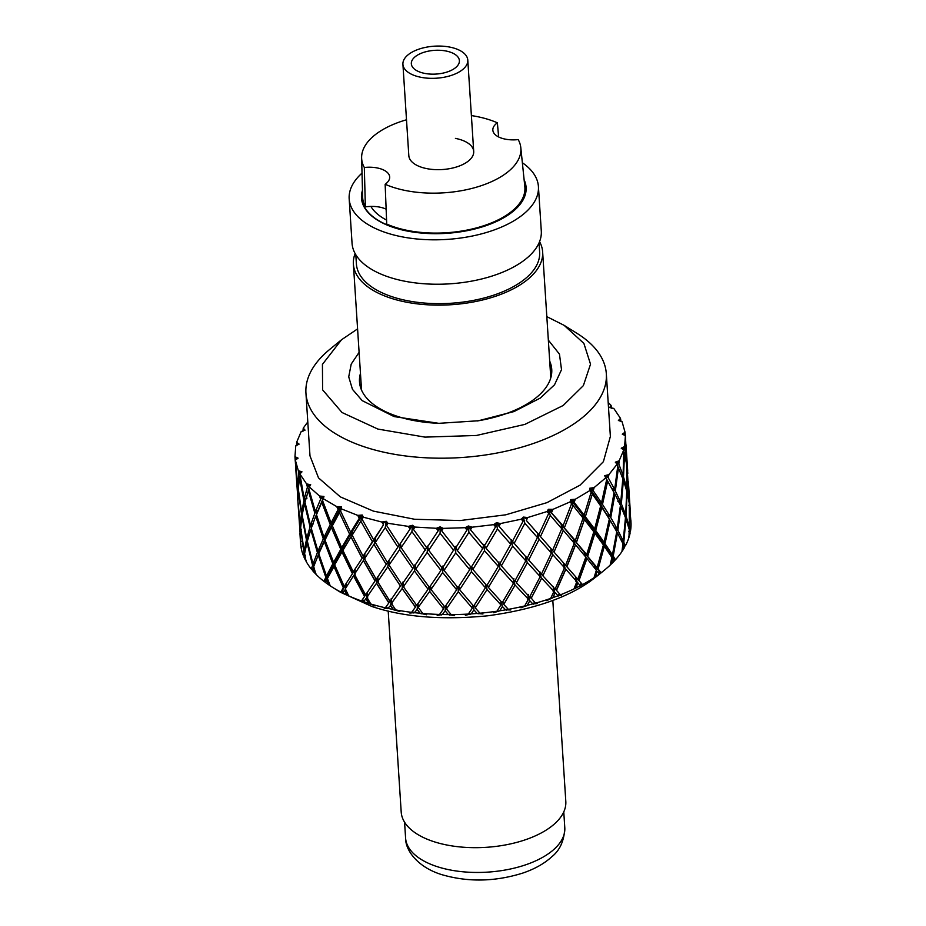 <?xml version="1.0" encoding="UTF-8"?>
<svg xmlns="http://www.w3.org/2000/svg" width="926" height="926" viewBox="0 0 926 926"><rect width="100%" height="100%" fill="white"/><g stroke="black" fill="none" stroke-linecap="round" stroke-linejoin="round"><path stroke-width="1.39" d="M455.418 138.391A32.514 16.043 176.3 0 1 473.707 151.447A32.514 16.043 176.3 0 1 457.537 166.645A32.514 16.043 176.3 0 1 408.817 155.637L402.914 64.299A32.514 16.043 176.3 0 1 424.154 47.666A32.514 16.043 176.3 0 1 460.743 50.942A32.514 16.043 176.3 0 1 467.792 60.097A32.514 16.043 176.3 0 1 446.563 76.731A32.514 16.043 176.3 0 1 409.975 73.455A32.514 16.043 176.3 0 1 402.914 64.299M361.626 157.941L362.656 197.215A81.268 40.107 176.3 0 0 365.365 206.868L364.323 167.49A79.763 39.355 176.3 0 1 361.626 157.941A79.763 39.355 176.3 0 1 401.328 121.387A79.763 39.355 176.3 0 1 406.502 119.778M524.834 186.728A81.268 40.107 176.3 0 1 476.948 227.773A81.268 40.107 176.3 0 1 386.732 224.08L385.147 184.262A79.763 39.355 176.3 0 0 473.73 187.955A79.763 39.355 176.3 0 0 520.806 147.651L524.834 186.728M471.38 115.576A79.763 39.355 176.3 0 1 497.378 122.822L498.639 136.955M497.378 122.822A22.571 11.135 176.3 0 0 492.84 130.115A22.571 11.135 176.3 0 0 518.201 139.594A79.763 39.355 176.3 0 1 520.806 147.651M364.323 167.49A22.571 11.135 176.3 0 1 389.684 176.97A22.571 11.135 176.3 0 1 385.147 184.262M365.365 206.868A22.571 11.135 176.3 0 1 370.875 206.417A22.571 11.135 176.3 0 1 386.154 209.183M386.582 220.087A75.851 37.434 176.3 0 1 370.875 206.417A75.851 37.434 -3.7 0 0 386.582 220.087M416.55 70.538A24.076 11.888 176.3 0 1 411.329 63.755A24.076 11.888 176.3 0 1 427.06 51.439A24.076 11.888 176.3 0 1 454.157 53.858A24.076 11.888 176.3 0 1 459.389 60.641A24.076 11.888 176.3 0 1 443.658 72.969A24.076 11.888 176.3 0 1 416.55 70.538M549.708 361.152A96.327 47.527 176.3 0 1 551.746 369.405A96.327 47.527 176.3 0 1 532.334 400.576A96.327 47.527 176.3 0 1 477.029 420.983M438.82 423.321L440.764 423.379A96.327 47.527 176.3 0 1 440.764 423.379A96.327 47.527 176.3 0 1 359.496 381.836A96.327 47.527 176.3 0 1 360.469 373.386M598.74 574.791L590.927 580.776C566.897 598.034 532.508 609.702 487.77 615.79C442.269 620.223 403.678 617.133 372.02 606.53L340.467 592.258L332.7 587.431A165.557 81.685 176.3 0 1 330.246 585.857L327.41 578.484L334.795 565.161M595.198 568.726L594.747 565.589L598.115 568.969L604.331 546.294L611.889 557.429L610.165 565.138A165.557 81.685 176.3 0 1 604.805 569.826A165.557 81.685 176.3 0 1 601.055 572.777L599.377 574.016A165.557 81.685 176.3 0 1 595.8 576.539L594.006 577.731A165.557 81.685 176.3 0 1 582.512 584.595L580.452 585.695A165.557 81.685 176.3 0 1 576.111 587.906L573.958 588.948A165.557 81.685 176.3 0 1 560.415 594.828L561.445 595.221L558.042 595.754A165.557 81.685 176.3 0 1 553.065 597.594L546.699 600.661L550.611 598.451A165.557 81.685 176.3 0 1 535.448 603.173L537.173 603.625L532.832 603.891A165.557 81.685 176.3 0 1 527.369 605.291L520.991 607.803L524.683 605.951A165.557 81.685 176.3 0 1 508.362 609.354L510.735 609.945L505.573 609.852A165.557 81.685 176.3 0 1 499.797 610.79L493.604 612.723L496.973 611.206A165.557 81.685 176.3 0 1 479.981 613.209L482.932 613.984L477.11 613.452A165.557 81.685 176.3 0 1 471.184 613.892L465.384 615.281L468.313 614.065A165.557 81.685 176.3 0 1 451.159 614.598L454.62 615.616L448.3 614.598A165.557 81.685 176.3 0 1 442.42 614.517L437.176 615.385L439.572 614.447A165.557 81.685 176.3 0 1 422.8 613.487L426.643 614.795L420.022 613.243A165.557 81.685 176.3 0 1 414.35 612.653L409.848 613.058L411.63 612.341A165.557 81.685 176.3 0 1 395.726 609.921L399.858 611.542L393.133 609.435A165.557 81.685 176.3 0 1 387.855 608.347L384.221 608.336L385.332 607.792A165.557 81.685 176.3 0 1 370.794 603.995L375.088 605.951L368.455 603.277A165.557 81.685 176.3 0 1 366.071 602.525A165.557 81.685 176.3 0 1 363.721 601.738L361.476 600.962A165.557 81.685 176.3 0 1 348.743 595.893L346.729 594.967A165.557 81.685 176.3 0 1 342.689 593.022L340.791 592.05A165.557 81.685 176.3 0 1 332.7 587.431M330.293 585.834L328.626 584.757A165.557 81.685 176.3 0 1 325.396 582.454L327.723 579.306M326.01 582.767L323.903 581.32A165.557 81.685 176.3 0 1 315.87 574.201L313.706 566.608L318.22 555.114L318.868 555.612L319.1 554.674M316.31 574.178L314.678 572.962A165.557 81.685 176.3 0 1 312.375 570.37L313.254 567.858L314.157 568.228M313.057 569.559L311.333 569.096A165.557 81.685 176.3 0 1 306.055 561.272L304.608 553.528L307.004 542.52L307.733 542.937M306.298 560.612L305.337 559.929A165.557 81.685 176.3 0 1 304.006 557.128L304.399 554.72L305.314 555.322M304.191 555.947L303.439 555.762A165.557 81.685 176.3 0 1 301.077 547.463L300.394 539.626L300.568 528.931L301.286 529.533M301.841 546.815L300.857 546.062A165.557 81.685 176.3 0 1 300.556 543.145L300.429 540.784L301.367 541.467M548.342 340.131L559.466 354.149L561.515 369.659L554.524 384.799L540.309 398.053L514.034 411.549L478.429 420.763L438.82 423.332L394.106 416.584L362.193 400.634L352.47 389.348L348.72 376.859L351.209 364.092L359.103 352.355M546.826 316.646L564.154 325.362L583.889 343.407L590.522 364.196L583.368 385.621L563.17 405.495L524.845 424.409L476.439 435.475L424.965 437.118L377.889 429.074L342.041 412.521L322.607 389.858L322.433 364.369L341.52 339.761L357.586 328.892M341.52 339.761L329.725 349.415A150.51 74.265 -3.7 0 0 305.939 393.168A150.51 74.265 -3.7 0 0 410.612 456.564A150.51 74.265 -3.7 0 0 575.995 422.453A150.51 74.265 -3.7 0 0 606.322 373.745A150.51 74.265 -3.7 0 0 577.095 333.418L564.154 325.362M305.939 393.168L309.99 455.881L318.509 477.874L340.34 496.88L373.421 511.129L414.674 519.278L460.199 520.539L505.712 514.821L546.965 502.644L580.046 485.166L603.393 461.692L610.373 436.447L606.322 373.745M630.965 521.627L630.861 520.053M628.823 527.982L629.599 528.051L629.483 504.589L631.034 523.04A165.557 81.685 176.3 0 1 630.409 531.559L629.83 531.79M629.402 535.946L629.541 530.644L630.131 532.994A165.557 81.685 176.3 0 1 629.402 535.946L628.523 536.756M621.311 540.356L623.811 542.312L625.918 518.919L629.24 529.498L628.974 537.369A165.557 81.685 176.3 0 1 625.374 545.854L623.58 546.572M622.862 550.148L623.511 544.893L624.599 547.254A165.557 81.685 176.3 0 1 622.862 550.148L622.006 550.889M610.28 554.998L609.783 552.984L613.209 556.086L617.457 532.959L622.955 543.724L621.948 551.549A165.557 81.685 176.3 0 1 615.489 559.732L613.625 561.48M611.542 563.818L612.676 558.633L614.251 561.075A165.557 81.685 176.3 0 1 611.542 563.818L610.037 565.126M300.464 541.421L299.92 533.307M300.857 546.062L300.429 540.784M303.439 555.762L303.959 552.162L300.568 528.931M303.959 552.162L304.955 551.664M305.337 559.929L304.399 554.72M311.333 569.096L312.583 565.346L307.004 542.52M313.845 567.106L313.544 568.032M312.583 565.346L315.569 562.036L313.011 564.096L317.398 552.498L320.489 549.245L317.132 557.741M314.678 572.962L313.254 567.858M315.604 573.564L314.122 568.39M323.903 581.32L325.836 577.361L318.22 555.114M325.836 577.361L328.823 573.773L324.933 581.702M328.174 577.002L328.823 573.773L328.603 576.192M328.626 584.757L326.739 579.803M329.482 585.301L327.538 580.266M340.791 592.05L343.349 587.836L333.881 566.318M343.349 587.836L346.22 583.982L341.104 592.42M342.689 593.022L344.449 590.186L345.143 590.603L345.41 588.971M345.479 588.531L346.22 583.982L346.243 587.292M346.729 594.967L344.449 590.186M347.493 595.441L345.143 590.603M361.476 600.962L364.555 596.448L353.489 575.81L345.317 588.786L348.743 595.893M364.555 596.448L365.55 594.886M363.721 601.738L365.828 598.705L366.418 599.064L367.228 592.351L367.749 597.108M368.455 603.277L365.828 598.705M369.104 603.706L366.418 599.064M385.332 607.792L388.827 602.942L376.477 583.287L366.87 597.201L370.794 603.995M388.827 602.942L389.8 601.009M387.855 608.347L390.691 605.419L391.212 598.624L392.207 603.312M393.133 609.435L390.24 605.083M393.643 609.817L390.691 605.419M411.63 612.341L415.427 607.12L402.127 588.519L391.409 603.474L395.726 609.921M415.427 607.12L416.295 604.84M414.35 612.653L417.244 609.458L417.394 604.412M420.022 613.243L416.931 609.146M420.381 613.602L417.244 609.458M439.572 614.447L443.554 608.857L429.664 591.367L418.205 607.41L422.8 613.487M417.823 603.81L418.726 606.692M443.265 608.509L444.248 606.229M445.267 610.94L445.175 606.542M442.42 614.517L445.105 610.755L448.3 614.598M468.313 614.065L472.329 608.104L458.266 591.737L446.425 608.891L451.159 614.598M445.765 605.708L446.841 608.301M471.936 607.653L472.804 605.129M471.184 613.892L473.904 609.864L473.614 606.055M477.11 613.452L473.904 609.864M496.973 611.206L500.908 604.863L487.041 589.607L475.235 607.884L479.981 613.209M474.332 605.083L475.547 607.41M500.387 604.308L501.082 601.53M502.286 606.762L501.742 602.247M499.797 610.79L502.436 606.507L505.573 609.852M524.683 605.951L528.399 599.249L515.122 585.047L503.732 604.4L508.362 609.354M502.668 601.969L503.952 604.041M527.67 599.134L528.41 594.399M527.021 605.708L529.556 601.136L528.688 596.031M527.369 605.291L529.556 601.136M532.832 603.891L529.857 600.789M529.904 596.494L535.448 603.173M550.611 598.451L553.98 591.436L541.664 578.194L531.073 598.566M553.158 591.39L553.424 586.621L554.882 593.265L552.579 598.046M553.065 597.594L554.882 593.265M558.042 595.754L555.322 592.872M555.206 588.832L560.415 594.828M573.958 588.948L576.863 581.655L565.855 569.27L556.41 590.545M575.972 581.69L575.764 576.91L582.512 584.595M575.497 588.427L577.5 583.438L575.764 576.91L563.726 563.147L582.813 584.977M576.111 587.906L577.5 583.438M580.37 585.996L578.055 582.998M594.006 577.731L596.367 570.208L586.957 558.528L578.993 580.579M595.094 577.118L596.703 571.979L596.263 570.532M596.043 569.803L594.747 565.589L584.456 552.602L597.12 567.696L594.747 565.589L600.638 573.206M595.8 576.539L596.703 571.979M599.377 574.016L597.363 571.469M598.115 568.969L601.055 572.777M610.755 564.478L611.669 558.436M610.709 555.646L609.783 552.984L601.518 540.587L604.991 543.631L612.433 554.871L609.783 552.984L614.355 560.276M612.676 558.633L611.936 559.211M613.209 556.086L615.489 559.732M623.511 544.893L622.712 545.541M623.811 542.312L625.374 545.854M629.541 530.644L628.708 531.374M629.599 528.051L630.409 531.559M304.712 551.977L304.504 550.727M313.22 565.115L307.698 543.064M326.346 577.083L318.868 555.612M334.98 564.293L335.86 560.253L328.823 573.773L326.496 576.03L332.828 563.784L335.86 560.253L335.582 563.216M343.696 587.524L334.46 566.77M353.489 575.81L353.998 576.215L355.133 569.571L344.206 586.424L355.133 569.571L355.179 574.305M364.74 596.124L353.998 576.215M376.477 583.287L377.704 576.921L378.271 581.621M388.851 602.629L376.882 583.658M402.127 588.519L402.903 582.072L403.967 586.69M415.276 606.819L402.428 588.878M429.861 591.61L429.93 586.609M458.324 591.807L458.139 587.524M486.96 589.723L486.532 585.313M514.949 585.348L514.15 580.243M531.142 598.242L541.386 578.6L539.962 571.921L539.615 576.643M556.318 590.221L565.485 569.698L563.726 563.147L550.912 548.516L565.589 565.265L563.726 563.147L563.888 567.881M578.727 580.289L586.494 559.003L584.456 552.602L573.24 538.828L586.702 554.524L584.456 552.602L584.943 556.063M597.698 568.726L603.798 546.826L603.289 545.414M602.838 544.175L601.518 540.587L592.2 527.507L595.696 530.471L604.076 542.289L601.518 540.587L602.189 543.249M612.642 555.889L616.566 532.797M617.457 532.959L616.866 533.55M617.329 533.087L616.716 531.894M614.436 527.542L617.885 530.251L623.267 541.12L620.432 539.476M623.117 542.173L625.467 517.669L621.033 506.684L617.885 530.251M625.918 518.919L625.305 519.555M628.8 527.924L628.835 526.663M629.483 504.589L628.847 505.295M300.186 537.022L300.244 526.223L297.964 502.575L300.348 536.93M304.156 550.958L306.425 539.846L301.922 516.511L300.661 527.67L304.156 550.958L305.244 550.229M306.425 539.846L308.08 538.481M317.398 552.498L310.789 529.649L307.351 541.212L313.011 564.096M332.828 563.784L324.274 541.594L318.799 553.736L326.496 576.03M352.262 573.368L341.972 551.977L334.68 564.86L344.206 586.424M375.088 580.961L363.362 560.496L354.484 574.259L365.585 594.932L376.188 579.225M400.611 586.32L387.762 566.874L377.623 581.621L389.996 601.321L401.676 584.225M403.389 586.737L416.688 605.384L428.078 589.295L414.466 570.937L403.389 586.737M427.928 589.098L429.004 586.829M431.007 589.457L444.862 606.993L456.634 589.781L442.64 572.546L431.007 589.457M430.347 586.008L431.354 588.971M456.402 589.503L457.375 586.957M471.438 571.666L459.632 589.688L473.661 606.102L485.421 587.779L471.438 571.666L471.114 567.337M458.694 586.679L459.886 589.306M485.097 587.42L485.895 584.584M488.396 587.431L502.205 602.745L513.56 583.345L499.971 568.298L488.396 587.431M487.261 584.815L488.569 587.153M513.062 583.334L513.895 578.646M516.419 582.755L529.614 597.015L540.205 576.62L527.392 562.58L516.419 582.755M515.157 580.521L516.523 582.558M542.856 575.787L555.079 589.098L564.536 567.788L552.845 554.662L542.856 575.787L552.637 555.033L550.912 548.516L537.427 533.121L538.851 534.719L548.667 513.467L547.034 511.534L527.739 517.53L523.364 517.078L521.292 519.197L500.515 523.537L496.44 522.692L493.697 524.648L472.075 527.195L468.417 525.991L465.072 527.704L443.265 528.376L440.151 526.859L436.308 528.295L414.964 527.068L412.487 525.285L408.273 526.385L388.04 523.306L386.269 521.292L381.813 522.033L363.316 517.194L362.309 515.03L357.725 515.377L341.532 508.93L341.312 506.661L336.763 506.615L323.348 498.744L323.938 496.463L319.539 496.023L309.33 486.972L310.696 484.738L306.599 483.916L299.885 473.962L301.992 471.843L298.322 470.663L295.325 460.106L298.103 458.162L294.966 456.657L295.764 445.823L299.133 444.121L296.621 442.339L301.193 431.551L305.059 430.139L303.253 428.136L307.802 421.92M541.536 573.935L542.856 575.636M577.812 579.225L585.811 557.128L575.578 544.789L566.897 566.758M597.12 567.696L603.405 544.974L594.897 533.26L587.825 555.924M612.433 554.871L616.751 531.686L610.199 520.424L604.991 543.631M624.622 515.377L626.103 516.176L629.298 526.882L628.372 526.443M629.298 526.882L629.286 503.339L627.076 492.447L626.103 516.176M629.055 501.892L630.328 511.939M300.684 524.753L300.8 525.76M302.408 516.986L306.957 539.777M310.789 529.649L311.252 530.089L311.53 529.186M311.252 530.089L317.838 552.394M324.274 541.594L324.702 541.999L325.13 540.437M325.535 538.955L326.438 535.691L320.489 549.245L317.965 551.109L323.29 538.863L326.438 535.691L325.94 538.122M324.702 541.999L333.163 563.656M341.972 551.977L343.824 545.889L335.86 560.253L333.615 562.313L340.78 549.338L343.824 545.889L343.407 550.495M342.354 552.359L352.459 573.217M363.362 560.496L364.821 554.246L353.234 571.805L364.821 554.246L364.937 558.864M363.675 560.843L375.157 580.81M387.762 566.874L388.793 560.519L389.452 565.091M388.017 567.21L400.564 586.17M414.64 571.261L415.01 564.501L416.191 568.992M442.732 572.662L442.697 567.777M499.878 568.46L499.195 563.459M527.241 562.927L525.91 556.294L525.436 560.901M566.781 566.619L575.301 545.183L573.24 538.828L561.179 524.347L563.043 525.794L571.585 503.709L570.138 501.88L552.915 509.369L548.354 509.3L547.034 511.534M587.582 555.82L594.561 533.689L592.2 527.507L581.898 513.803L584.144 515.053L591.124 492.273L589.897 490.537L575.266 499.276L570.682 499.6L570.138 501.88M604.632 543.562L609.829 520.887L609.239 519.521M608.313 517.356L607.236 514.902L610.778 517.576L617.191 528.954L614.413 527.496L598.96 501.799L601.518 502.83L606.692 479.506L605.72 477.851L594.122 487.574L589.642 488.28L589.897 490.537M617.41 530.216L620.293 506.476M625.548 516.199L625.629 514.902M628.384 481.763L629.402 501.846M608.185 402.497L611.044 405.356L609.678 407.59L613.776 408.412L620.489 418.367L618.383 420.485L622.052 421.666L625.05 432.222L622.272 434.167L625.409 435.671L624.61 446.506L621.242 448.207L623.742 449.99L619.17 460.778L615.315 462.19L617.121 464.192L608.903 474.61L604.678 475.686L605.72 477.851M297.987 503.142L297.871 499.704M300.313 524.926L301.448 513.652L298.056 490.028L297.917 501.232L300.313 524.926L300.904 524.637M301.448 513.652L302.513 513.016M306.749 538.515L310.048 526.836L304.492 503.617L302.142 515.134L306.749 538.515L308.335 537.566M310.048 526.836L313.196 523.954L310.511 525.378L314.863 513.259L318.035 510.457L315.812 516.326M323.29 538.863L315.708 516.199L311.263 528.214L317.965 551.109M340.78 549.338L331.358 527.403L324.991 540.078L333.615 562.313M361.973 557.961L350.977 536.895L342.909 550.368L353.234 571.805M373.965 544.372L386.246 564.432L373.965 544.372L364.474 558.772L376.222 579.282L387.462 562.557M389.036 565.034L401.872 584.526L412.834 568.657L399.615 549.616L389.036 565.034M412.776 568.587L413.98 566.376M415.832 568.969L429.409 587.362L440.95 570.404L427.152 552.463L415.832 568.969M440.845 570.266L441.945 567.742M444.063 570.439L458 587.732L469.725 569.652L455.742 552.822L444.063 570.439M442.686 566.087L444.353 570.439M469.563 569.455L470.501 566.596M472.862 569.421L486.775 585.602L498.304 566.423L484.518 550.692L472.862 569.421M471.658 566.596L472.989 569.212M497.991 566.469L498.987 561.92M501.36 565.925L514.868 581.042L525.806 560.832L512.61 546.132L501.36 565.925M499.994 563.517L501.441 565.798M528.688 560.08L541.409 574.189L551.387 553.019L539.152 539.291L528.688 560.08M527.241 558.054L528.723 560.01M550.97 553.135L550.912 548.516L552.579 550.391L561.769 528.711L561.179 524.347L548.354 509.3L563.043 525.794M573.842 543.4L573.24 538.828L575.312 540.518L583.056 518.074L581.898 513.803L570.682 499.6L574.178 502.39L584.144 515.053M565.589 565.265L574.294 543.249L563.332 530.355L554.026 552.046M593.022 530.748L592.2 527.507L594.619 528.989L600.661 505.932L598.96 501.799L589.642 488.28L593.253 490.768L601.518 502.83M586.702 554.524L593.809 531.802L584.433 519.613L576.585 542.08M607.919 516.743L607.236 514.902L609.921 516.152L614.042 492.655L604.678 475.686L608.301 477.874L614.644 489.484L617.816 465.813L617.121 464.192M604.076 542.289L609.343 519.035L601.819 507.39L595.696 530.471M617.191 528.954L620.432 505.33L614.933 494.044L610.778 517.576M619.054 502.309L621.358 503.79L625.663 514.914L624.217 514.312M625.663 514.914L626.74 491.104L623.406 480.004L621.358 503.79M626.254 489.264L627.122 489.541L628.8 500.445M629.217 500.584L626.96 465.674L627.122 489.541M302.883 431.435L303.253 428.136M296.54 445.661L296.621 442.339M295.73 466.75L294.966 456.657L295.081 458.509L298.103 458.162L295.186 459.979M295.325 460.106L297.755 485.467L298.843 473.938L298.322 470.663M299.885 473.962L304.203 499.045L307.409 487.134L306.599 483.916M309.33 486.972L308.786 488.685L315.407 511.638L320.627 499.172L319.539 496.023M323.348 498.744L322.549 500.538L331.068 522.843L338.083 509.659L336.763 506.615M341.532 508.93L340.49 510.828L350.688 532.334L359.253 518.294L357.725 515.377M363.316 517.194L362.078 519.22L373.664 539.812L383.503 524.822L381.813 522.033M388.04 523.306L386.651 525.459L399.314 545.055L410.079 529.024L408.273 526.385M414.964 527.068L413.459 529.371L426.863 547.903L438.183 530.783L436.308 528.295M443.265 528.376L441.69 530.83L455.453 548.261L466.97 530.054L465.072 527.704M472.075 527.195L470.501 529.788L484.229 546.132L495.549 526.848L493.697 524.648M500.515 523.537L498.998 526.281L512.31 541.571L523.063 521.257L521.292 519.197M527.739 517.53L526.315 520.424L538.851 534.719M552.915 509.369L551.63 512.367M575.266 499.276L574.178 502.39M594.122 487.574L593.253 490.768M608.903 474.61L608.301 477.874M619.17 460.778L618.846 464.088L623.105 475.443L623.742 449.99M624.61 446.506L626.67 461.113L625.432 436.019M625.467 436.563L625.409 435.671L625.467 436.563M625.05 432.222L625.328 435.637M620.489 418.367L621.057 421.643M611.044 405.356L611.901 408.563M297.755 499.681L297.42 494.6M298.311 490.34L301.83 513.687M304.492 503.617L305.14 502.887M304.747 503.906L310.372 526.848M315.708 516.199L316.518 514.821M316.947 513.571L318.035 510.457L315.407 511.638M315.94 516.476L323.544 538.839M331.358 527.403L333.406 521.454L326.438 535.691L323.996 537.323L330.258 524.556L333.406 521.454L331.068 522.843M331.577 527.67L340.953 549.315M350.977 536.895L352.667 530.772L343.824 545.889L341.706 547.706L349.634 534.152L352.667 530.772L350.688 532.334M351.162 537.138L362.066 557.927M374.116 544.604L375.227 538.11L363.085 556.225L373.664 539.812M399.731 549.836L400.414 543.261L401.108 547.602L414.188 566.666L426.643 547.602M427.222 552.683L427.465 546.051L428.715 550.299L442.362 568.275L455.013 547.717M455.766 552.857L455.592 548.03M484.495 550.739L483.951 545.808M512.553 546.363L511.36 539.846L510.793 544.233L499.693 564.038L486.069 548.238L497.424 529.024L496.44 522.692L498.998 526.281M539.059 539.522L537.427 533.121L526.315 520.424M553.991 552.012L563.205 530.61L561.179 524.347L575.312 540.518M576.47 542.057L584.283 519.88L581.898 513.803L585.359 516.696L594.619 528.989M595.499 530.471L601.634 507.668L598.96 501.799L602.49 504.404L609.921 516.152M610.5 517.599L614.737 494.357L614.007 492.91M621.022 503.848L622.735 479.518M626.728 489.634L626.763 488.164L625.883 487.944M626.821 470.883L626.694 465.94M298.843 473.938L301.992 471.843L298.612 472.491M298.554 485.27L297.755 485.467M307.409 487.134L310.696 484.738L307.05 485.722M307.015 498.095L304.203 499.045M320.627 499.172L323.938 496.463L318.035 510.457M323.996 537.323L316.472 514.682L322.549 500.538M338.083 509.659L341.312 506.661L333.406 521.454L332.365 525.794L341.706 547.706M332.365 525.794L339.448 512.703L341.312 506.661L340.49 510.828M359.253 518.294L362.309 515.03L352.667 530.772L352.193 535.159L363.085 556.225M352.193 535.159L360.827 521.211L362.309 515.03L362.078 519.22M383.503 524.822L375.227 538.11L375.343 542.509L387.496 562.614L399.291 545.009M375.343 542.509L385.239 527.6L386.269 521.292L386.651 525.459M410.079 529.024L412.487 525.285L413.459 529.371M438.183 530.783L440.151 526.859L441.69 530.83M466.97 530.054L468.417 525.991L470.501 529.788M495.549 526.848L496.44 522.692L494.727 525.875M455.534 546.409L457.328 550.519L468.892 532.381L468.417 525.991L466.137 529.024M523.063 521.257L523.364 517.078L522.276 520.354M496.452 522.704L499.67 525.077M548.667 513.467L548.354 509.3L547.949 512.622M571.585 503.709L570.682 499.6L570.948 502.899M591.124 492.273L589.642 488.28L590.58 491.509M606.692 479.506L606.264 478.777M608.567 476.427L604.678 475.686L611.843 488.708L614.644 489.484M618.996 462.63L615.315 462.19L618.846 464.088M621.485 475.154L623.105 475.443M624.599 448.369L621.242 448.207L624.587 449.828M626.069 461.067L626.67 461.113M625.212 434.074L622.272 434.167L625.328 435.533M295.579 466.114L297.848 498.257M297.686 498.315L297.79 486.983L298.438 486.52M299.781 476.439L298.265 488.65L301.656 512.24L302.733 511.789M301.656 512.24L303.936 500.607L305.811 499.102M308.867 488.974L304.99 502.181L310.511 525.378M457.328 550.519L471.16 567.395L482.666 548.643L483.789 544.326M484.541 545.599L486.069 548.238M512.448 541.316L527.114 558.309L537.427 537.52L537.427 533.121L552.579 550.391M611.843 488.708L615.339 491.023L620.767 502.413L617.885 501.406M620.767 502.413L622.793 478.649L617.769 466.206M621.774 475.929L623.511 476.948L626.798 488.176L626.636 464.343L624.124 452.559M626.3 462.387L627.828 473.302M296.285 472.607L295.487 463.208M295.429 463.301L297.79 486.983M299.399 477.237L303.936 500.607M308.254 490.375L314.863 513.259M321.739 502.309L330.258 524.556M339.448 512.703L349.634 534.152M360.827 521.211L372.426 541.745M401.108 547.602L411.931 531.651L412.487 525.285L409.28 527.855M385.239 527.6L397.925 547.127M428.715 550.299L440.105 533.26L440.151 526.859L437.361 529.684M411.931 531.651L425.358 550.113M440.105 533.26L453.89 550.623M468.892 532.381L482.666 548.643M514.069 543.55L524.845 523.294L523.364 517.078L526.94 519.15M497.424 529.024L510.793 544.233M540.471 536.571L550.299 515.377L548.354 509.3L552.197 511.048M524.845 523.294L537.427 537.52M564.478 527.531L573.032 505.503L570.682 499.6L574.652 501.012M550.299 515.377L561.769 528.711M585.359 516.696L592.351 493.975L589.642 488.28L593.635 489.356M573.032 505.503L583.056 518.074M602.49 504.404L607.653 481.15M592.351 493.975L600.661 505.932M615.339 491.023L618.487 467.399M623.511 476.948L624.518 453.161M626.763 462.63L626.532 456.912M539.036 242.89L539.638 252.127A91.813 45.305 176.3 0 1 493.859 295.105A91.813 45.305 176.3 0 1 399.696 298.971A91.813 45.305 176.3 0 1 356.406 263.979L355.804 254.743M539.569 241.64A94.822 46.786 176.3 0 1 542.636 251.93A94.822 46.786 176.3 0 1 495.364 296.32A94.822 46.786 176.3 0 1 398.111 300.302A94.822 46.786 176.3 0 1 353.396 264.165A94.822 46.786 176.3 0 1 355.121 253.562M524.22 180.767A82.171 40.547 176.3 0 1 525.806 187.434A82.171 40.547 176.3 0 1 484.83 225.898A82.171 40.547 176.3 0 1 400.541 229.359A82.171 40.547 176.3 0 1 361.788 198.037A82.171 40.547 176.3 0 1 362.506 191.219M522.357 162.744A94.822 46.786 176.3 0 1 538.423 186.612A94.822 46.786 176.3 0 1 491.139 231.002A94.822 46.786 176.3 0 1 393.886 234.996A94.822 46.786 176.3 0 1 349.171 198.847A94.822 46.786 176.3 0 1 362.031 173.116M538.423 186.612L541.293 231.025A94.822 46.786 176.3 0 1 494.009 275.416A94.822 46.786 176.3 0 1 396.756 279.409A94.822 46.786 176.3 0 1 352.054 243.272L349.171 198.847M388.202 611.044L401.201 812.044A82.472 40.698 -3.7 0 0 431.412 840.831A82.472 40.698 -3.7 0 0 519.984 841.479A82.472 40.698 -3.7 0 0 565.809 801.395L552.81 600.407M362.483 190.293A82.472 40.698 -3.7 0 0 361.487 198.06A82.472 40.698 -3.7 0 0 391.71 226.847A82.472 40.698 -3.7 0 0 480.281 227.495A82.472 40.698 -3.7 0 0 526.107 187.411A82.472 40.698 -3.7 0 0 524.128 179.841M525.123 865A79.763 39.355 -3.7 0 0 564.791 827.694C564.258 840.577 559.964 850.23 551.896 856.666C544.303 863.645 534.464 869.155 522.38 873.206C494.82 881.76 467.989 882.258 441.887 874.676C417.811 867.326 405.322 850.473 405.588 837.995A79.763 39.355 -3.7 0 0 525.123 865M325.906 579.699L325.964 581.343M342.4 590.29L342.898 592.686M362.668 599.203L363.779 602.027M370.076 604.076L370.666 603.764M386.316 606.426L387.635 608.671M394.661 610.107L395.506 609.574M412.44 611.229L413.864 613.024M421.399 613.811L422.453 613.035M440.22 613.544L441.679 614.968M449.504 615.061L450.684 614.019M468.822 613.325L470.223 614.424M478.094 613.845L479.344 612.503M497.355 610.604L498.628 611.426M506.314 610.176L507.564 608.498M524.949 605.477L526.037 606.055M533.307 604.18L534.452 602.132M550.773 598.115L551.618 598.485M558.239 596.043L559.211 593.531M580.44 585.683L581.03 582.929M599.053 573.599L599.145 571.273M613.394 559.744L613.209 558.424M305.059 430.139L303.045 429.988M299.133 444.121L296.575 444.202M322.896 499.751L323.926 496.463L320.141 497.783M340.942 509.983L341.312 506.661L337.504 508.316M362.622 518.328L362.309 515.03L358.582 517.009M387.265 524.51L386.269 521.292L382.751 523.595M414.119 528.364L412.487 525.285M442.385 529.753L440.151 526.859M471.195 528.642L468.417 525.991M620.802 420.196L618.383 420.485M611.53 407.151L609.678 407.59M563.772 811.894L564.791 827.694M404.569 822.184L405.588 837.995M467.792 60.097L473.707 151.447M477.133 420.971L478.429 420.763M597.733 575.625L604.805 569.826M300.047 535.205L300.325 539.545M628.523 483.858L630.212 510.029M295.012 457.386L295.255 461.183M297.559 496.811L297.836 501.024M625.999 444.746L627.701 471.102M542.636 251.93L550.785 377.854M353.396 264.165L361.545 390.089"/></g></svg>
